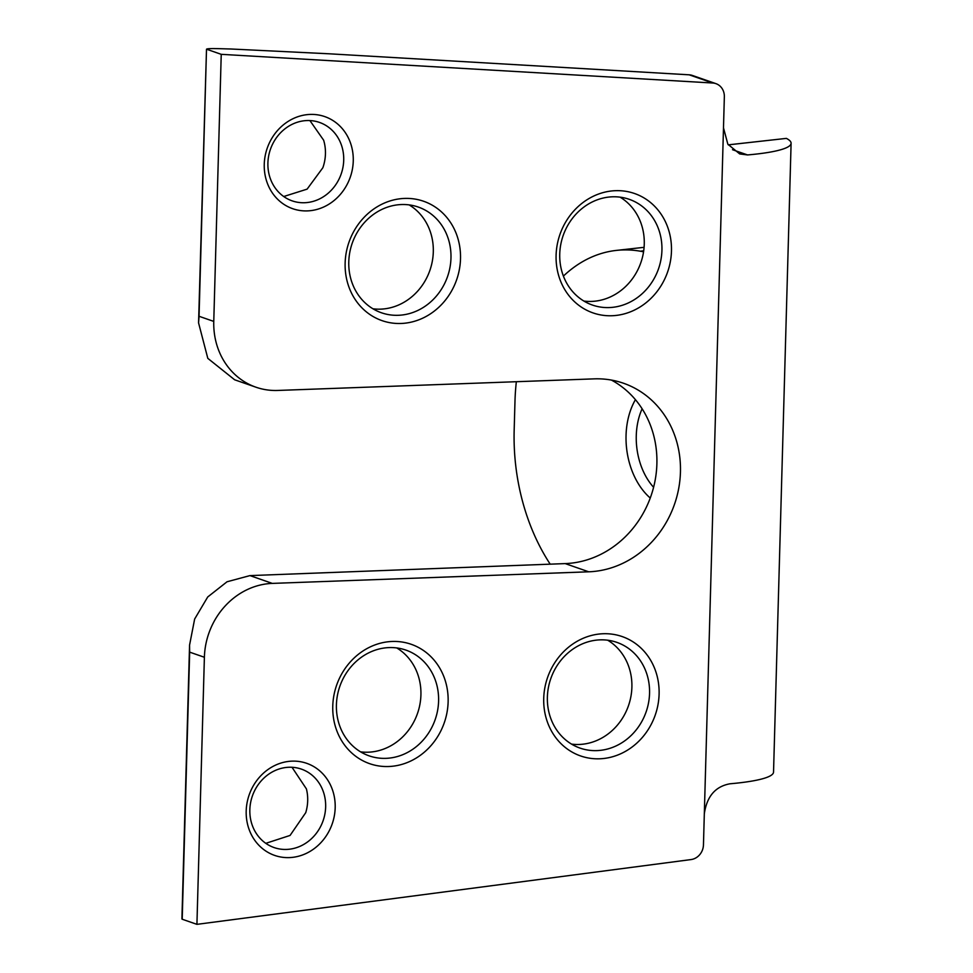 <?xml version="1.0" encoding="UTF-8"?>
<svg xmlns="http://www.w3.org/2000/svg" width="973" height="973" viewBox="0 0 973 973"><rect width="100%" height="100%" fill="white"/><g stroke="black" fill="none" stroke-linecap="round" stroke-linejoin="round"><path stroke-width="1.46" d="M309.901 120.567L323.632 140.185A41.535 37.461 -70.8 0 1 325.444 153.892A41.535 37.461 -70.8 0 1 322.854 167.745L307.103 189.139L283.715 196.522M292.009 767.283L306.398 788.872A41.535 37.461 -70.8 0 1 307.687 800.706A41.535 37.461 -70.8 0 1 305.741 812.662L290.063 835.442L265.799 843.336M264.255 164.291A48.759 43.98 -70.8 0 1 310.107 114.425A48.759 43.98 -70.8 0 1 353.26 161.032A48.759 43.98 -70.8 0 1 307.407 210.898A48.759 43.98 -70.8 0 1 264.255 164.291M343.712 160.253A41.535 37.461 109.2 0 0 319.46 122.416A41.535 37.461 109.2 0 0 267.903 163.026A41.535 37.461 109.2 0 0 292.155 200.864A41.535 37.461 109.2 0 0 343.712 160.253M345.135 263.051A63.196 57.006 -70.8 0 1 404.573 198.419A63.196 57.006 -70.8 0 1 460.509 258.83A63.196 57.006 -70.8 0 1 401.071 323.474A63.196 57.006 -70.8 0 1 345.135 263.051M450.973 258.052A55.984 50.499 109.2 0 0 418.281 207.054A55.984 50.499 109.2 0 0 348.784 261.786A55.984 50.499 109.2 0 0 381.477 312.783A55.984 50.499 109.2 0 0 450.973 258.052M409.122 204.889A55.984 50.499 -70.8 0 1 433.301 251.898A55.984 50.499 -70.8 0 1 372.963 308.794M556.094 255.327A63.196 57.006 -70.8 0 1 615.532 190.684A63.196 57.006 -70.8 0 1 671.467 251.107A63.196 57.006 -70.8 0 1 612.041 315.739A63.196 57.006 -70.8 0 1 556.094 255.327M661.932 250.316A55.984 50.499 109.2 0 0 629.239 199.319A55.984 50.499 109.2 0 0 559.743 254.062A55.984 50.499 109.2 0 0 592.435 305.06A55.984 50.499 109.2 0 0 661.932 250.316M620.093 197.166A55.984 50.499 -70.8 0 1 644.26 244.174A55.984 50.499 -70.8 0 1 583.922 301.071M332.766 706.106A63.196 57.006 -70.8 0 1 392.192 641.462A63.196 57.006 -70.8 0 1 448.127 701.874A63.196 57.006 -70.8 0 1 388.701 766.517A63.196 57.006 -70.8 0 1 332.766 706.106M438.592 701.095A55.984 50.499 109.2 0 0 405.899 650.098A55.984 50.499 109.2 0 0 336.415 704.841A55.984 50.499 109.2 0 0 369.095 755.839A55.984 50.499 109.2 0 0 438.592 701.095M396.753 647.945A55.984 50.499 -70.8 0 1 420.92 694.941A55.984 50.499 -70.8 0 1 360.582 751.849M246.193 811.008A48.759 43.98 -70.8 0 1 292.034 761.141A48.759 43.98 -70.8 0 1 335.186 807.748A48.759 43.98 -70.8 0 1 289.346 857.602A48.759 43.98 -70.8 0 1 246.193 811.008M325.651 806.958A41.535 37.461 109.2 0 0 301.399 769.12A41.535 37.461 109.2 0 0 249.842 809.731A41.535 37.461 109.2 0 0 274.094 847.568A41.535 37.461 109.2 0 0 325.651 806.958M543.725 698.383A63.196 57.006 -70.8 0 1 603.151 633.739A63.196 57.006 -70.8 0 1 659.098 694.15A63.196 57.006 -70.8 0 1 599.66 758.794A63.196 57.006 -70.8 0 1 543.725 698.383M649.55 693.372A55.984 50.499 109.2 0 0 616.87 642.375A55.984 50.499 109.2 0 0 547.373 697.106A55.984 50.499 109.2 0 0 580.066 748.103A55.984 50.499 109.2 0 0 649.55 693.372M607.711 640.21A55.984 50.499 -70.8 0 1 631.891 687.218A55.984 50.499 -70.8 0 1 571.552 744.114M650.244 498.03A65.009 44.928 83.6 0 1 626.053 435.405A65.009 44.928 83.6 0 1 635.418 399.672M642.119 408.782A57.784 39.942 -96.4 0 0 636.269 435.709A57.784 39.942 -96.4 0 0 653.601 487.291M611.397 380.066A97.507 87.959 -70.8 0 1 656.884 463.878A97.507 87.959 -70.8 0 1 565.191 563.598L249.939 575.602L272.306 583.399L588.75 571.808A97.507 87.959 109.2 0 0 680.443 472.075A97.507 87.959 109.2 0 0 623.498 383.24A97.507 87.959 109.2 0 0 594.138 378.862L277.694 390.453A72.233 65.155 109.2 0 1 255.948 387.205A72.233 65.155 109.2 0 1 213.768 321.406L221.236 54.33L206.507 49.197L199.051 316.286L213.768 321.406M196.923 924.35L204.391 657.261L189.662 652.141L182.206 919.23L196.923 924.35L691.025 859.573A14.449 13.026 109.2 0 0 703.455 844.892L704.318 813.854C706.812 796.437 715.362 786.415 729.993 783.788A115.568 16.541 1.6 0 0 738.361 782.961A115.568 16.541 1.6 0 0 773.535 772.1L791.098 143.25A115.568 16.541 -178.4 0 1 755.924 154.111A115.568 16.541 -178.4 0 1 747.556 154.938L739.699 153.929L727.853 144.211L723.486 127.84L724.35 96.801A14.449 13.026 109.2 0 0 715.921 83.642A14.449 13.026 109.2 0 0 712.71 83.009L221.236 54.33M786.379 138.385L728.303 144.843A57.784 8.271 -178.4 0 1 728.278 144.855L786.379 138.385A115.568 16.541 -178.4 0 1 791.098 143.25M189.662 652.141L189.565 645.099L194.649 619.035L207.723 596.972L227.037 581.769L249.939 575.602M643.567 251.776L640.283 251.204A173.352 119.825 -96.4 0 0 616.31 250.414A173.352 119.825 -96.4 0 0 563.403 276.089M516.347 381.708A173.352 119.825 -96.4 0 0 514.972 401.569L514.17 430.151A173.352 119.825 -96.4 0 0 550.195 564.158M272.306 583.399A72.233 65.155 109.2 0 0 204.391 657.261M255.948 387.205L234.639 379.786L207.808 358.356L198.565 322.89L206.507 49.197C207.857 48.078 221.151 48.784 231.051 49.003L329.178 53.795L689.152 74.812A14.449 13.026 -70.8 0 1 692.362 75.444L715.921 83.642M198.565 322.89L199.051 316.286M588.75 571.808L565.191 563.598M704.318 813.854L723.486 127.84M643.712 250.815L640.283 251.204M732.523 149.708L747.556 154.938M712.71 83.009L689.152 74.812M181.915 918.974L189.565 645.099M644.09 247.324L616.31 250.414"/></g></svg>
